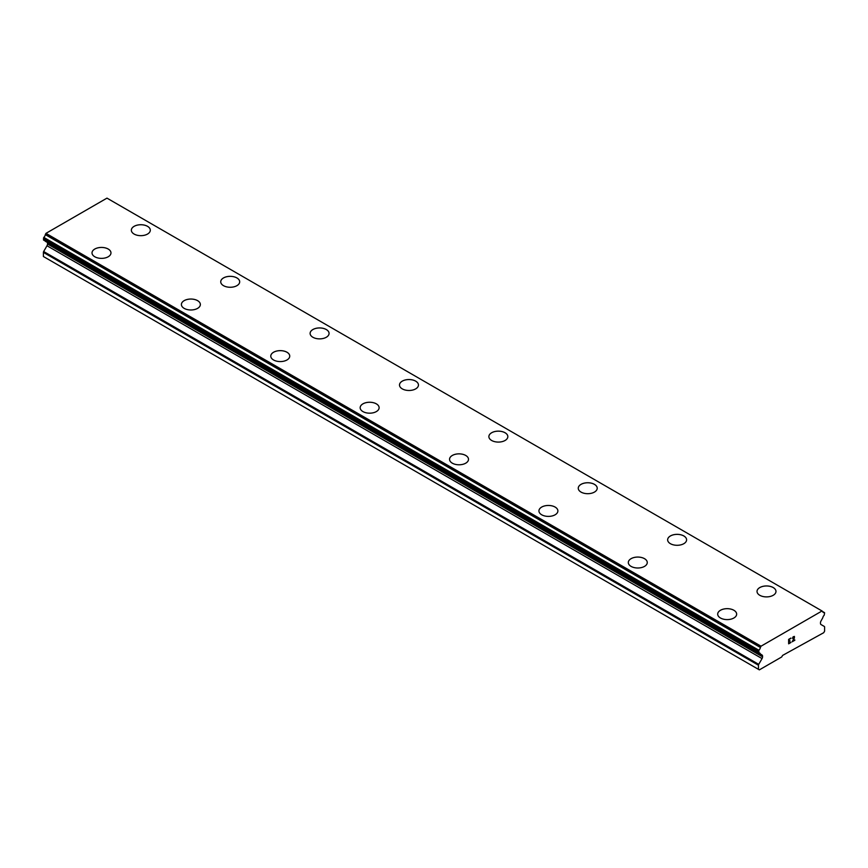 <?xml version="1.0" encoding="UTF-8"?>
<svg xmlns="http://www.w3.org/2000/svg" width="868" height="868" viewBox="0 0 868 868"><rect width="100%" height="100%" fill="white"/><g stroke="black" fill="none" stroke-linecap="round" stroke-linejoin="round"><path stroke-width="1.3" d="M131.35 230.194A9.483 5.468 180 0 1 137.198 225.137A9.483 5.468 180 0 1 147.527 226.32A9.483 5.468 180 0 1 150.305 230.204A9.483 5.468 180 0 1 144.457 235.25A9.483 5.468 180 0 1 134.128 234.067A9.483 5.468 180 0 1 131.35 230.194A9.483 5.468 180 0 1 137.209 225.159A9.483 5.468 180 0 1 147.527 226.342A9.483 5.468 180 0 1 150.305 230.194M220.732 281.807A9.483 5.468 180 0 1 226.591 276.762A9.483 5.468 180 0 1 236.91 277.944A9.483 5.468 180 0 1 239.687 281.807M236.91 277.934A9.483 5.468 180 0 1 239.687 281.796A9.483 5.468 180 0 1 233.839 286.852A9.483 5.468 180 0 1 223.51 285.67A9.483 5.468 180 0 1 220.732 281.796A9.483 5.468 180 0 1 226.581 276.74A9.483 5.468 180 0 1 236.91 277.934M326.292 329.558A9.483 5.468 180 0 1 329.07 333.41A9.483 5.468 180 0 1 323.221 338.455A9.483 5.468 180 0 1 312.892 337.272A9.483 5.468 180 0 1 310.115 333.399A9.483 5.468 180 0 1 315.974 328.364A9.483 5.468 180 0 1 326.292 329.558M310.115 333.399A9.483 5.468 180 0 1 315.963 328.343A9.483 5.468 180 0 1 326.292 329.536A9.483 5.468 180 0 1 329.07 333.399M399.497 385.012A9.483 5.468 180 0 1 405.345 379.945A9.483 5.468 180 0 1 415.674 381.139A9.483 5.468 180 0 1 418.452 385.012A9.483 5.468 180 0 1 412.604 390.068A9.483 5.468 180 0 1 402.275 388.875A9.483 5.468 180 0 1 399.497 385.012A9.483 5.468 180 0 1 405.356 379.967A9.483 5.468 180 0 1 415.674 381.161A9.483 5.468 180 0 1 418.452 385.012M488.879 436.615A9.483 5.468 180 0 1 494.727 431.559A9.483 5.468 180 0 1 505.057 432.741A9.483 5.468 180 0 1 507.834 436.626A9.483 5.468 180 0 1 501.986 441.671A9.483 5.468 180 0 1 491.657 440.477A9.483 5.468 180 0 1 488.879 436.615A9.483 5.468 180 0 1 494.738 431.57A9.483 5.468 180 0 1 505.057 432.763A9.483 5.468 180 0 1 507.834 436.615M578.262 488.228A9.483 5.468 180 0 1 584.121 483.183A9.483 5.468 180 0 1 594.439 484.366A9.483 5.468 180 0 1 597.217 488.228M594.439 484.344A9.483 5.468 180 0 1 597.217 488.217A9.483 5.468 180 0 1 591.368 493.274A9.483 5.468 180 0 1 581.028 492.091A9.483 5.468 180 0 1 578.262 488.217A9.483 5.468 180 0 1 584.11 483.161A9.483 5.468 180 0 1 594.439 484.344M683.821 535.968A9.483 5.468 180 0 1 686.599 539.831A9.483 5.468 180 0 1 680.751 544.876A9.483 5.468 180 0 1 670.411 543.693A9.483 5.468 180 0 1 667.644 539.82A9.483 5.468 180 0 1 673.503 534.786A9.483 5.468 180 0 1 683.821 535.968M667.644 539.82A9.483 5.468 180 0 1 673.492 534.764A9.483 5.468 180 0 1 683.821 535.947A9.483 5.468 180 0 1 686.599 539.82M773.204 587.571A9.483 5.468 180 0 1 775.981 591.433A9.483 5.468 180 0 1 770.133 596.479A9.483 5.468 180 0 1 759.793 595.296A9.483 5.468 180 0 1 757.026 591.423A9.483 5.468 180 0 1 762.885 586.388A9.483 5.468 180 0 1 773.204 587.571M757.026 591.423A9.483 5.468 180 0 1 762.874 586.367A9.483 5.468 180 0 1 773.204 587.549A9.483 5.468 180 0 1 775.981 591.423M108.207 249.051A9.483 5.468 180 0 1 110.974 252.913A9.483 5.468 180 0 1 105.126 257.959A9.483 5.468 180 0 1 94.796 256.765A9.483 5.468 180 0 1 92.019 252.903A9.483 5.468 180 0 1 97.878 247.857A9.483 5.468 180 0 1 108.207 249.051M92.019 252.903A9.483 5.468 180 0 1 97.867 247.847A9.483 5.468 180 0 1 108.207 249.029A9.483 5.468 180 0 1 110.974 252.903M181.401 304.505A9.483 5.468 180 0 1 187.249 299.449A9.483 5.468 180 0 1 197.589 300.632A9.483 5.468 180 0 1 200.356 304.516A9.483 5.468 180 0 1 194.508 309.561A9.483 5.468 180 0 1 184.179 308.379A9.483 5.468 180 0 1 181.401 304.505A9.483 5.468 180 0 1 187.26 299.471A9.483 5.468 180 0 1 197.589 300.654A9.483 5.468 180 0 1 200.356 304.505M270.783 356.108A9.483 5.468 180 0 1 276.632 351.052A9.483 5.468 180 0 1 286.972 352.234A9.483 5.468 180 0 1 289.738 356.119A9.483 5.468 180 0 1 283.89 361.164A9.483 5.468 180 0 1 273.561 359.981A9.483 5.468 180 0 1 270.783 356.108A9.483 5.468 180 0 1 276.642 351.073A9.483 5.468 180 0 1 286.972 352.256A9.483 5.468 180 0 1 289.738 356.108M360.166 407.721A9.483 5.468 180 0 1 366.025 402.676A9.483 5.468 180 0 1 376.343 403.859A9.483 5.468 180 0 1 379.121 407.721M376.343 403.848A9.483 5.468 180 0 1 379.121 407.71A9.483 5.468 180 0 1 373.273 412.767A9.483 5.468 180 0 1 362.943 411.584A9.483 5.468 180 0 1 360.166 407.71A9.483 5.468 180 0 1 366.014 402.654A9.483 5.468 180 0 1 376.343 403.848M465.725 455.472A9.483 5.468 180 0 1 468.503 459.324A9.483 5.468 180 0 1 462.655 464.369A9.483 5.468 180 0 1 452.326 463.186A9.483 5.468 180 0 1 449.548 459.313A9.483 5.468 180 0 1 455.407 454.279A9.483 5.468 180 0 1 465.725 455.472M449.548 459.313A9.483 5.468 180 0 1 455.396 454.257A9.483 5.468 180 0 1 465.725 455.45A9.483 5.468 180 0 1 468.503 459.313M538.93 510.926A9.483 5.468 180 0 1 544.779 505.87A9.483 5.468 180 0 1 555.108 507.053A9.483 5.468 180 0 1 557.885 510.937A9.483 5.468 180 0 1 552.037 515.983A9.483 5.468 180 0 1 541.708 514.789A9.483 5.468 180 0 1 538.93 510.926A9.483 5.468 180 0 1 544.789 505.881A9.483 5.468 180 0 1 555.108 507.075A9.483 5.468 180 0 1 557.885 510.926M628.313 562.529A9.483 5.468 180 0 1 634.161 557.473A9.483 5.468 180 0 1 644.49 558.656A9.483 5.468 180 0 1 647.268 562.54A9.483 5.468 180 0 1 641.419 567.585A9.483 5.468 180 0 1 631.09 566.392A9.483 5.468 180 0 1 628.313 562.529A9.483 5.468 180 0 1 634.172 557.484A9.483 5.468 180 0 1 644.49 558.677A9.483 5.468 180 0 1 647.268 562.529M717.695 614.143A9.483 5.468 180 0 1 723.554 609.097A9.483 5.468 180 0 1 733.872 610.28A9.483 5.468 180 0 1 736.65 614.143M733.872 610.258A9.483 5.468 180 0 1 736.65 614.132A9.483 5.468 180 0 1 730.802 619.188A9.483 5.468 180 0 1 720.473 618.005A9.483 5.468 180 0 1 717.695 614.132A9.483 5.468 180 0 1 723.543 609.076A9.483 5.468 180 0 1 733.872 610.258M788.904 639.532L788.904 641.311L788.893 639.521L790.867 638.381L788.893 639.521M788.904 641.311L789.967 640.692M789.978 640.985L788.904 641.604L789.967 640.975M788.904 641.604L788.904 643.383L788.893 641.604M788.904 643.383L790.867 642.244M788.643 643.828L790.867 642.537L788.643 643.828L788.643 639.38L790.867 638.088M792.419 638.316L793.168 636.765L794.47 636.439M794.48 637.741L793.927 638.891L794.47 637.741M793.927 638.891L792.734 641.17L793.927 638.891M792.734 641.17L794.838 639.955M792.191 641.767L794.838 640.248L792.191 641.778L794.394 637.329L793.884 636.645L792.679 638.175L792.842 637.438L794.22 636.645M822.68 611.506L822.029 610.974L761.03 646.193L760.379 647.474A2.886 1.66 -60 0 1 758.86 650.23L758.838 652.91A2.886 1.66 -60 0 1 759.706 653.007A2.886 1.66 -60 0 1 760.26 653.854L762.05 655.036A2.528 1.465 -60 0 1 762.571 656.186L762.571 656.826A2.528 1.465 -60 0 1 762.05 658.595L758.719 664.356A1.269 0.727 -60 0 0 758.458 665.235L758.458 669.347L759.348 669.868L781.699 656.967L782.589 655.416L823.71 632.707L824.6 631.155L824.6 627.043A1.269 0.727 -60 0 0 824.34 626.468L821.009 624.548A2.528 1.465 -60 0 1 820.488 623.387L820.488 622.747A2.528 1.465 -60 0 1 821.009 620.989L822.799 617.745A2.886 1.66 -60 0 1 824.22 615.173L824.6 612.873L822.68 611.506A2.886 1.66 -60 0 0 823.244 612.439A2.886 1.66 -60 0 0 824.199 612.504L824.448 612.526M47.154 242.324A2.528 1.465 -60 0 1 47.512 243.355L47.512 243.995A2.528 1.465 -60 0 1 46.991 245.752L43.66 251.514A1.269 0.727 120 0 0 43.4 252.404L43.4 256.516L758.458 669.347M45.201 241A2.886 1.66 -60 0 1 45.201 241.022L760.325 654.038M822.029 610.974L106.97 198.132L45.971 233.351L45.32 234.642A2.886 1.66 -60 0 1 43.801 237.398L43.78 240.078M761.03 646.193L45.971 233.351M760.26 653.854L45.201 241.022M824.199 612.504L822.712 611.658M760.531 647.061L45.472 234.23M760.379 647.474L45.32 234.642M758.86 650.23L43.801 237.398M758.458 651.065L43.4 238.233M758.458 652.541L43.4 239.709M762.571 656.186L47.512 243.355M762.571 656.826L47.512 243.995M762.05 658.595L46.991 245.752M758.719 664.356L43.66 251.514M758.458 665.235L43.4 252.404M758.61 652.888L43.552 240.056M760.411 654.125L45.353 241.282"/></g></svg>

